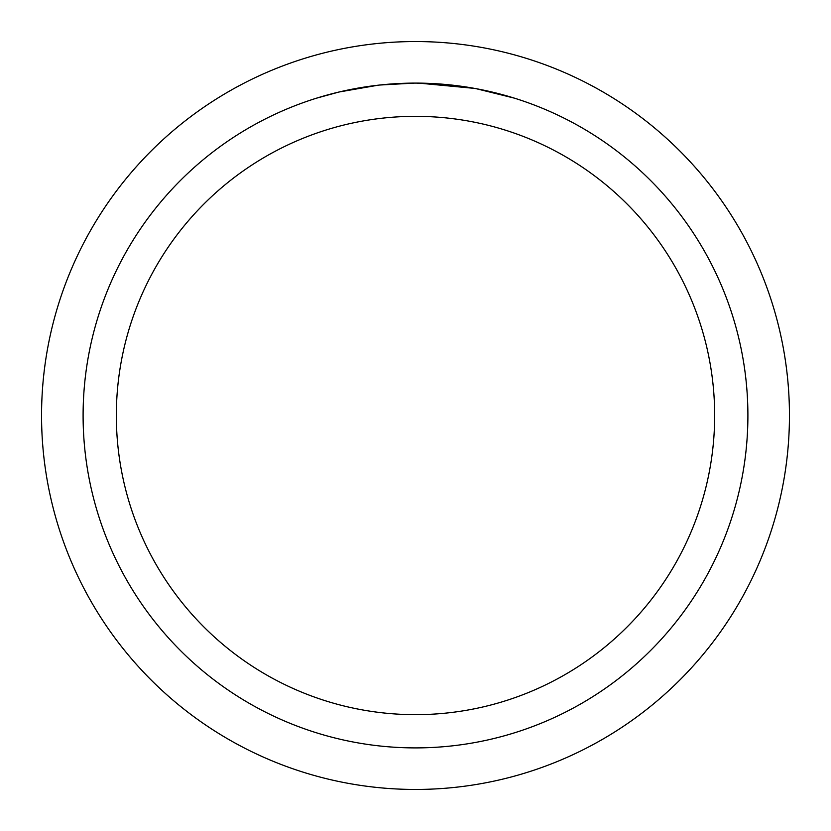 <?xml version="1.0" encoding="UTF-8"?>
<svg xmlns="http://www.w3.org/2000/svg" width="831" height="831" viewBox="0 0 831 831"><rect width="100%" height="100%" fill="white"/><g stroke="black" fill="none" stroke-linecap="round" stroke-linejoin="round"><path stroke-width="1.25" d="M415.5 116.34A299.16 299.16 0 0 1 714.66 415.5A299.16 299.16 0 0 1 415.5 714.66A299.16 299.16 0 0 1 116.34 415.5A299.16 299.16 0 0 1 415.5 116.34M415.5 83.1A332.4 332.4 0 0 1 747.9 415.5A332.4 332.4 0 0 1 415.5 747.9A332.4 332.4 0 0 1 83.1 415.5A332.4 332.4 0 0 1 415.5 83.1M474.553 88.387L418.886 83.121M431.943 83.505L436.929 83.796M476.111 88.678L514.275 98.11M416.674 83.1L446.237 84.523M450.942 84.991L457.839 85.811M378.012 85.219L339.038 92.012L316.736 98.11M379.57 85.042L414.326 83.1L379.58 85.042M366.17 86.777L369.016 86.362M385.864 84.419L388.513 84.201M415.5 41.55A373.95 373.95 0 0 1 789.45 415.5A373.95 373.95 0 0 1 415.5 789.45A373.95 373.95 0 0 1 41.55 415.5A373.95 373.95 0 0 1 415.5 41.55"/></g></svg>
